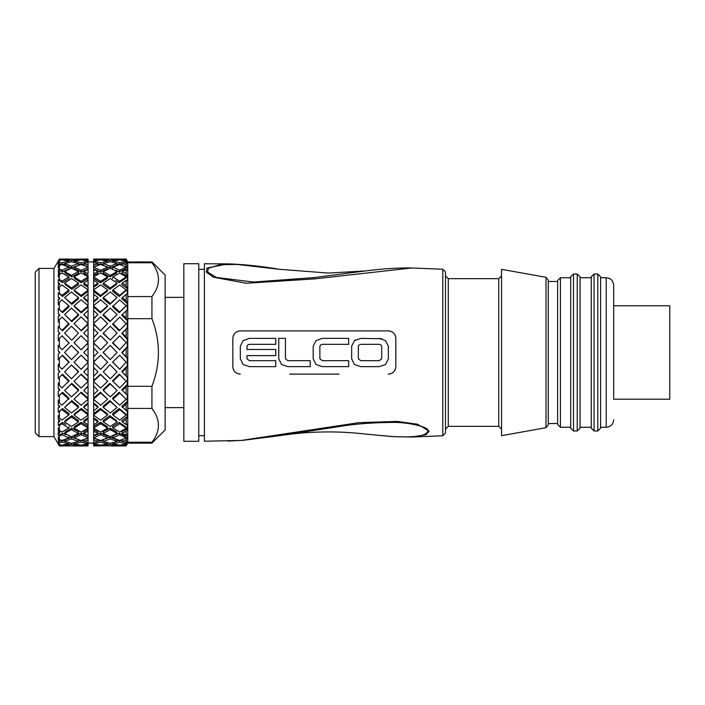 <?xml version="1.0" encoding="UTF-8"?>
<svg xmlns="http://www.w3.org/2000/svg" width="705" height="705" viewBox="0 0 705 705"><rect width="100%" height="100%" fill="white"/><g stroke="black" fill="none" stroke-linecap="round" stroke-linejoin="round"><path stroke-width="1.06" d="M310.182 366.635L310.182 360.678L287.904 360.678L285.446 358.81L285.446 338.365L278.775 338.365L278.775 358.748L281.489 364.441L287.887 366.635L310.182 366.635M287.887 366.635L281.489 364.441M285.446 338.365L284.899 338.365M395.831 338.224A7.473 7.473 0 0 1 395.831 338.365C395.355 333.791 392.861 331.297 388.358 330.892A7.473 7.473 0 0 1 390.262 331.138M392.068 331.879A7.473 7.473 0 0 1 393.61 333.051M394.809 334.602A7.473 7.473 0 0 1 395.567 336.4M395.831 338.365L395.831 366.635A7.473 7.473 0 0 1 395.831 366.706M395.567 368.618A7.473 7.473 0 0 1 394.791 370.433M393.593 371.967A7.473 7.473 0 0 1 392.059 373.13M390.253 373.87A7.473 7.473 0 0 1 388.358 374.108C392.835 373.729 395.329 371.235 395.831 366.635M339.017 374.108L289.676 374.108M238.422 331.138A7.473 7.473 0 0 1 240.317 330.892C235.831 331.279 233.337 333.773 232.844 338.365L232.844 366.635C233.32 371.209 235.805 373.703 240.317 374.108A7.473 7.473 0 0 1 238.413 373.861M236.598 373.121A7.473 7.473 0 0 1 235.056 371.949M233.857 370.407A7.473 7.473 0 0 1 233.099 368.6M233.108 336.4A7.473 7.473 0 0 1 233.875 334.575M235.073 333.042A7.473 7.473 0 0 1 236.616 331.879M381.943 338.752L360.775 338.391L354.483 340.656L351.672 346.226L351.672 358.766L354.386 364.459L360.775 366.662L379.237 366.653L385.644 364.459L388.358 358.766L388.358 346.226L385.538 340.656L379.246 338.391M355.62 339.845L354.483 340.656L351.672 346.226M243.119 340.638L240.317 346.208L240.317 358.766L243.022 364.467L249.429 366.662L275.752 366.662L275.752 360.696L249.447 360.696L246.988 358.827L246.988 355.628L275.752 355.628L275.743 349.495L246.988 349.486L246.988 346.243L247.728 344.948L249.447 344.331L275.743 344.331L275.743 338.374L249.429 338.365L243.119 340.638L249.429 338.365M322.344 344.322L320.634 344.948L322.344 344.322L348.649 344.322L348.649 338.365L322.317 338.365L316.025 340.638L313.205 346.208L313.205 358.748L315.919 364.441L313.205 358.748M315.919 364.441L322.317 366.635L348.649 366.635L348.64 360.678L322.344 360.687L319.876 358.81L319.876 346.252L320.634 344.948M411.808 437.021L442.793 435.778L442.793 269.222L411.782 267.979L314.483 278.907L246.256 283.243L213.245 277.162L206.406 272.174L206.873 268.059L227.786 263.882L204.388 263.758L204.388 441.242L242.476 440.396L279.55 435.681L346.19 425.485C359.48 423.635 374.346 422.621 390.799 422.454C407.085 421.705 430.129 427.248 427.856 430.843C426.789 437.188 408.398 437.391 391.39 436.474L365.772 434.095L391.98 436.589L411.808 437.021L425.987 434.677L429.204 431.231L417.519 424.225L397.25 421.423L358.968 422.648L241.789 440.361L227.794 441.118M388.358 330.892L240.317 330.892M227.786 263.882L228.887 263.899M198.784 435.664L204.388 435.664L204.388 269.336L198.784 269.336M198.784 441.268L198.784 263.732L183.829 263.732L183.829 441.268L198.784 441.268M442.793 435.778L445.481 432.985L445.481 272.015L442.793 269.222M445.481 354.307L445.481 408.565M501.546 399.224L501.546 275.875L498.743 278.678L448.283 278.678L448.283 426.322L445.481 429.125M546.014 427.706L546.014 277.294L501.546 269.336L501.546 435.664L546.014 427.706L548.27 424.956L548.27 280.044L548.27 424.956M548.27 281.48L557.611 281.48L557.611 424.454L557.611 423.52L548.27 423.52M570.697 277.761L560.422 277.744L560.422 427.256L557.611 424.454M573.5 274.025L573.5 430.993L577.236 430.993L577.236 274.025L573.5 274.007L570.697 276.809L570.697 428.173M580.039 428.173L580.039 276.809L577.236 274.007M580.039 354.262L580.039 427.256L591.257 427.256M591.257 277.761L580.039 277.744M594.059 274.025L594.059 430.993L597.796 430.993L597.796 274.025L594.059 274.007L591.257 276.809L591.257 428.173M600.598 277.744L606.203 277.744L606.203 427.256L600.598 427.256L600.598 428.191L600.598 276.809L600.598 354.262M613.685 399.224L613.685 285.217L613.685 305.776L669.75 305.776L669.75 399.224L613.685 399.224M365.772 434.095C336.902 430.755 308.147 431.284 279.506 435.69L279.55 435.681M279.506 269.31L328.521 273.073L365.763 270.905L313.619 277.638L253.386 282.044L216.347 277.435L207.587 272.042L208.336 268.305L219.801 264.736L236.942 264.428L279.506 269.31C260.374 266.12 243.102 264.305 227.68 263.882M360.775 366.662L354.386 364.459L351.672 358.766M360.801 360.678L358.343 358.81L358.343 346.243L358.343 358.81L360.801 360.678L379.228 360.678L381.687 358.81L381.687 346.243L380.938 344.948L379.228 344.322L360.801 344.322L359.092 344.948L358.343 346.243L359.092 344.948L360.801 344.322M275.743 338.374L275.197 338.365M348.649 338.365L348.094 338.365M348.64 360.678L322.344 360.687M313.205 346.208L316.025 340.638M116.845 260.348L117.083 259.563L110.271 259.096L126.142 259.052L127.173 260.921M126.186 445.868L112.923 445.948L126.142 445.948L127.217 442.793L127.217 441.207L126.142 442.529L126.142 440.061L127.217 437.638L127.217 434.536L126.142 435.346L126.142 431.354L127.217 428.763L127.217 424.278L126.142 424.551L126.142 419.211L127.217 416.558L127.217 410.883L126.142 410.61L126.142 404.141L127.217 401.559L127.217 394.941L126.142 394.121L126.142 386.825L127.217 384.41L127.217 377.14L126.142 375.818L126.142 368.001L127.217 365.86L127.217 358.263L126.142 356.492L126.142 348.508L127.217 346.737L127.217 339.14L126.142 336.999L126.142 329.182L127.217 327.86L127.217 320.59L126.142 318.175L126.142 310.879L127.217 310.059L127.217 303.441L126.142 300.859L126.142 294.39L127.217 294.117L127.217 288.442L126.142 285.789L126.142 280.449L127.217 280.722L127.217 276.237L126.142 273.646L126.142 269.654L127.217 270.464L127.217 267.362L126.142 264.939L126.142 262.471L127.217 263.793L126.979 262.163M124.468 266.323L127.217 267.362M124.468 274.642L121.789 273.188L122.37 271.575L126.142 273.646M122.881 285.217L121.789 284.441L122.37 283.058L126.142 285.789M126.935 428.94L124.503 430.341M126.944 437.752L124.494 438.669M151.936 386.305C160.564 363.762 160.564 341.229 151.936 318.695L127.764 318.695L127.764 386.305L151.936 386.305L151.936 408.433L127.764 408.433L127.764 272.958L127.764 296.567L151.936 296.567C156.563 290.407 158.74 284.441 158.449 278.678C158.22 273.549 156.052 268.244 151.936 262.762L151.936 261.855L165.137 275.065L165.137 429.935L151.936 443.145L151.936 442.238L127.764 442.238L127.764 408.433L127.764 443.145L127.173 444.079M109.883 437.223L110.271 438.933L117.083 441.374L116.51 439.594L109.883 437.223L104.102 439.268M118.334 433.557L115.796 434.738M118.325 422.921L115.796 424.569M118.334 440.643L116.968 441.022L119.136 440.413L119.718 442.194L112.923 443.903L112.668 442.687M115.787 280.423L119.136 282.617L119.718 281.224L126.142 276.853L125.455 278.413L119.136 282.617L118.334 282.079M115.787 270.253L119.136 271.839L119.718 270.218L126.142 267.098L125.455 268.843L119.136 271.839L118.334 271.443M122.353 263.688L118.334 264.357M93.65 362.423L100.612 369.323L107.636 362.264L100.612 355.161L93.65 361.912L93.65 356.836L97.977 352.5L93.65 348.164L93.65 445.948L103.732 445.86M93.65 259.052L107.636 259.052L93.65 259.052L93.65 262.956M107.354 262.436L107.636 261.097L100.612 259.881L93.65 261.062L93.65 260.119L97.977 259.563L93.65 259.211M93.65 266.772L97.783 265.406L97.977 263.626L93.65 262.383L93.65 281.744M93.65 287.287L97.783 284.441L97.977 283.058L93.65 280.229L93.65 295.377M93.65 302.075L97.783 298.673L97.977 297.572L93.65 294.126L93.65 311.513M93.65 319.074L97.977 314.492L93.65 310.57L93.65 329.429M93.65 337.528L97.977 333.068L93.65 328.856L93.65 348.358M107.354 442.564L107.636 443.903L100.612 445.119L93.65 443.938L93.65 444.881L97.977 445.437L93.65 445.789M97.977 263.626L93.65 265.062L93.65 267.072L100.612 264.481L107.636 267.133L100.612 270.279L93.65 267.195M97.977 441.374L93.65 439.938L93.65 438.228L97.783 439.594L97.977 441.374L93.65 442.617M93.65 437.928L100.612 440.519L107.636 437.867L107.248 436.157L100.418 433.108L93.65 436.095L93.65 435.505L97.977 433.425L93.65 431.169L93.65 429.653L97.783 431.812L97.977 433.425M93.65 428.191L100.612 432.068L107.636 428.102L107.248 426.587L100.418 422.304L93.65 426.49L93.65 424.771L97.977 421.942L93.65 418.973L93.65 417.712L97.783 420.559L97.977 421.942M93.65 415.148L100.612 420.136L107.636 415.025L107.248 413.773L100.418 408.459L93.65 413.659L93.65 410.874L97.977 407.428L93.65 403.859L93.65 402.925L97.783 406.327L97.977 407.428M93.65 399.365L100.612 405.252L107.636 399.224L100.418 392.156L93.65 398.149L93.65 394.43L97.977 390.508L93.65 385.926L97.977 390.508M93.65 381.528L100.612 388.067L107.636 381.379L100.418 374.135L93.65 380.647L93.65 376.144L97.977 371.932L93.65 367.472L97.977 371.932M93.65 343.088L100.612 349.839L107.636 342.736L100.612 335.677L93.65 342.577L93.65 337.334L97.977 333.068M93.65 324.353L100.418 330.865L107.636 323.621L100.612 316.933L93.65 323.472L93.65 318.493L97.977 314.492M93.65 306.851L100.418 312.844L107.248 306.71L107.636 305.776L100.612 299.748L93.65 305.635L93.65 301.141L97.977 297.572M93.65 291.341L100.418 296.541L107.248 291.227L107.636 289.975L100.612 284.864L93.65 289.852L93.65 286.027L97.977 283.058M93.65 278.51L100.418 282.696L107.248 278.413L107.636 276.898L100.612 272.932L93.65 276.809L93.65 273.831L97.977 271.575L93.65 269.495M107.601 445.789L93.65 445.948M100.559 445.111L100.612 445.675M100.304 440.413L97.942 441.048M103.238 441.136L100.744 440.475M127.217 444.079L126.142 445.763L127.217 444M127.217 437.638L123.56 439.004M127.217 428.763L121.789 431.812L122.37 433.425L126.142 435.346M127.217 416.558L121.789 420.559L122.37 421.942L126.142 424.551M127.217 401.559L121.789 406.327L126.142 410.61M127.217 384.41L121.789 389.75L126.142 394.121M127.217 377.14L121.789 371.544L126.142 375.818M127.217 365.86L121.789 371.544M127.217 358.263L121.789 352.5L126.142 356.492M127.217 346.737L121.789 352.5M127.217 339.14L121.789 333.456L122.37 333.068L126.142 336.999M127.217 327.86L121.789 333.456M127.217 320.59L121.789 315.25L122.37 314.492L126.142 318.175M127.217 303.441L121.789 298.673L122.37 297.572L126.142 300.859M127.217 288.442L121.789 284.441M127.217 276.237L121.789 273.188M127.2 262.163L125.851 261.978M103.238 263.864L100.744 264.525M100.304 264.587L97.942 263.952M107.636 267.133L107.248 268.843L100.418 271.892L93.65 268.905M97.977 271.575L97.783 273.188L93.65 275.347M122.353 441.312L119.136 440.413M108.447 442.846L107.442 443.004M112.747 443.084L111.769 442.925M112.747 261.916L111.769 262.075M108.447 262.154L107.442 261.996M112.668 262.313L112.923 261.097L119.718 259.898L126.142 261.079L119.718 262.806L119.136 264.587L116.968 263.978M109.883 267.777L110.271 266.067L117.083 263.626L116.51 265.406L109.883 267.777L104.102 265.732M117.083 271.575L116.51 273.188L109.883 276.853L103.062 273.188L103.265 271.575L110.271 268.27L117.083 271.575L110.271 275.347L103.265 271.575M117.083 283.058L116.51 284.441L109.883 289.244L103.062 284.441L103.265 283.058L110.271 278.519L117.083 283.058L110.271 287.993L103.265 283.058M125.455 291.227L119.136 296.452L112.536 291.227L112.923 289.975L119.718 284.943L126.142 289.914L125.455 291.227M117.083 297.572L109.883 304.393L103.062 298.673L103.265 297.572L110.271 292.002L117.083 297.572L110.271 303.458L103.265 297.572M125.455 306.71L119.136 312.729L112.536 306.71L119.718 299.845L126.142 305.706L125.455 306.71M117.083 314.492L109.883 321.647L103.062 315.25L103.265 314.492L110.271 308.138L117.083 314.492L110.271 321.066L103.265 314.492M119.718 330.363L119.136 330.751L112.536 324.203L119.718 317.047L126.186 323.648L119.718 330.363L112.923 323.621M110.271 340.048L103.062 333.456L110.271 326.204L117.083 333.068L110.271 340.048L103.265 333.068M119.718 335.8L126.142 342.648L119.718 349.724L112.536 342.93L119.718 335.8L112.536 342.93M110.271 345.424L117.083 352.5L110.271 359.576L103.062 352.5L110.271 345.424L103.062 352.5M119.718 355.276L126.142 362.185L119.718 369.2L112.536 362.07L119.718 355.276L112.536 362.07M109.883 364.758L103.265 371.932L109.883 364.758M119.136 374.249L112.536 380.797L112.923 381.379L119.718 374.637L119.136 374.249M103.265 390.508L110.271 396.862L117.083 390.508L109.883 383.353L103.062 389.75L103.265 390.508L110.271 383.934L109.883 383.353M112.923 399.224L119.718 405.155L126.142 399.294L119.136 392.271L112.536 398.29L112.923 399.224L119.718 393.029L119.136 392.271M103.265 407.428L110.271 412.998L117.083 407.428L109.883 400.607L103.062 406.327L103.265 407.428L110.271 401.542L109.883 400.607M112.923 415.025L119.718 420.057L126.142 415.086L125.455 413.773L119.136 408.548L112.536 413.773L112.923 415.025L119.718 409.649L119.136 408.548M103.265 421.942L110.271 426.481L117.083 421.942L116.51 420.559L109.883 415.756L103.062 420.559L103.265 421.942L110.271 417.007L109.883 415.756M112.923 428.102L119.718 431.998L126.142 428.146L125.455 426.587L119.136 422.383L112.536 426.587L112.923 428.102L119.718 423.775L119.136 422.383M103.265 433.425L110.271 436.73L117.083 433.425L116.51 431.812L109.883 428.146L103.062 431.812L103.265 433.425L110.271 429.653L109.883 428.146M112.923 437.867L119.718 440.475L126.142 437.902L125.455 436.157L119.136 433.161L112.536 436.157L112.923 437.867L119.718 434.782L119.136 433.161M100.612 355.161L93.65 362.106M100.612 349.839L93.65 342.894M100.418 330.865L93.65 323.78M107.636 323.621L100.612 330.478M100.418 312.844L100.612 312.077L93.65 305.917M107.636 305.776L100.612 312.077M100.418 296.541L100.612 295.448L93.65 290.09M107.636 289.975L100.612 295.448M100.418 282.696L100.612 281.304L93.65 276.994M107.636 276.898L100.612 281.304M100.418 271.892L100.612 270.279M100.427 264.551L100.612 262.842L93.65 261.132M107.636 261.097L100.612 262.842M97.898 260.277L97.977 259.563M100.559 259.889L100.612 259.325L103.979 259.132M109.425 259.123L107.636 259.052M119.524 259.925L119.718 259.317L112.923 259.052M122.785 259.132L125.851 259.052M127.764 272.958L127.764 262.762L151.936 262.762L127.764 262.762L127.217 260.921M127.764 261.952L151.936 261.943M122.37 433.425L126.318 430.94M126.292 259.475L126.706 260.145M127.217 262.207L126.142 259.237L122.37 259.563L122.15 260.277M121.824 439.691L122.37 441.374L126.31 439.682M122.15 444.723L122.37 445.437L126.142 445.763M126.142 444.934L122.37 445.437M126.142 442.529L122.37 441.374M126.142 419.211L122.37 421.942M126.142 404.141L122.37 407.428M126.142 386.825L122.37 390.508M126.142 368.001L122.37 371.932M126.142 348.508L122.37 352.5M126.142 329.182L122.37 333.068M126.142 310.879L122.37 314.492M126.142 294.39L122.37 297.572M126.142 280.449L122.37 283.058M126.142 269.654L122.37 271.575M151.936 442.238C160.564 430.966 160.564 419.695 151.936 408.433M151.936 318.695L151.936 296.567M183.829 297.369L165.137 297.369M183.829 407.631L165.137 407.631M121.824 265.309L122.37 263.626L126.142 264.939M126.142 262.471L122.37 263.626M126.142 260.066L122.37 259.563M119.524 445.075L119.718 445.683M125.851 445.948L122.785 445.868M116.845 444.652L117.083 445.437L110.271 445.904L112.923 445.948M97.898 444.723L97.977 445.437M107.636 443.903L100.612 442.158L93.65 443.868M100.612 442.158L100.427 440.449M107.636 437.867L100.612 434.721L93.65 437.805M100.612 434.721L100.418 433.108M107.636 428.102L100.612 423.696L93.65 428.005M100.612 423.696L100.418 422.304M107.636 415.025L100.612 409.552L93.65 414.91M100.612 409.552L100.418 408.459M107.636 399.224L100.612 392.923L93.65 399.083M100.612 392.923L100.418 392.156M107.636 381.379L100.612 374.522L93.65 381.22M126.142 443.921L119.718 445.102L112.923 443.903M126.142 443.886L119.718 442.194M126.186 443.833L125.578 442.361M103.186 444.74L103.265 445.437L109.346 445.877M110.015 443.242L110.271 444.432L103.265 445.437M117.083 445.437L110.271 444.432M103.186 260.26L103.265 259.563L110.271 259.096M110.015 261.758L110.271 260.568L103.265 259.563M117.083 259.563L110.271 260.568M119.718 262.806L112.923 261.097M126.142 261.079L125.578 262.639M103.071 265.353L103.265 263.626L110.271 261.696L117.083 263.626M110.271 266.067L103.265 263.626M112.536 268.843L112.923 267.133L119.718 264.525L126.142 267.098M119.718 270.218L112.923 267.133M109.883 276.853L110.271 275.347M112.536 278.413L112.923 276.898L119.718 273.002L126.142 276.853M119.718 281.224L112.923 276.898M109.883 289.244L110.271 287.993M119.136 296.452L119.718 295.351L112.923 289.975M126.142 289.914L119.718 295.351M109.883 304.393L110.271 303.458M119.136 312.729L119.718 311.971L112.923 305.776M126.142 305.706L119.718 311.971M109.883 321.647L110.271 321.066M119.718 349.724L112.923 342.736M110.271 359.576L103.265 352.5M119.718 369.2L112.923 362.264M110.271 364.952L117.083 371.932L110.271 378.796L103.265 371.932M119.718 374.637L126.142 381.299L119.718 387.953L112.923 381.379M117.083 390.508L110.271 383.934M126.142 399.153L119.718 393.029M117.083 407.428L110.271 401.542M126.142 414.972L119.718 409.649M117.083 421.942L110.271 417.007M126.142 428.05L119.718 423.775M117.083 433.425L110.271 429.653M126.142 437.831L119.718 434.782M103.071 439.647L103.265 441.374L110.271 438.933M117.083 441.374L110.271 443.304L103.265 441.374M88.046 267.072L81.084 264.481L74.069 267.133L74.457 268.843L81.286 271.892L88.046 268.905L88.046 269.495L88.046 266.772L83.921 265.406L83.728 263.626L88.046 265.062L88.046 266.772L88.046 259.052L77.709 259.132M88.046 272.95L88.046 269.495L83.728 271.575L88.046 273.831M88.046 276.809L81.084 272.932L74.069 276.898L74.457 278.413L81.286 282.696L88.046 278.51L88.046 280.229L88.046 275.347L83.921 273.188L83.728 271.575M88.046 286.027L88.046 280.229L83.728 283.058L88.046 286.027M88.046 289.852L81.084 284.864L74.069 289.975L74.457 291.227L81.286 296.541L88.046 291.341L88.046 294.126L88.046 287.287L83.921 284.441L83.728 283.058M88.046 301.141L88.046 294.126L83.728 297.572L88.046 301.141M88.046 305.635L81.084 299.748L74.069 305.776L74.457 306.71L81.286 312.844L88.046 306.851L88.046 310.57L88.046 302.075L83.921 298.673L83.728 297.572M88.046 318.493L88.046 310.57L83.728 314.492L88.046 318.493M88.046 323.472L81.084 316.933L74.069 323.621L81.286 330.865L88.046 324.353L88.046 328.856L88.046 319.074L83.728 314.492M88.046 337.334L88.046 328.856L83.728 333.068L88.046 337.334M88.046 342.577L81.084 335.677L74.069 342.736L81.084 349.839L88.046 343.088L88.046 348.164L88.046 337.528L83.728 333.068M88.046 362.106L81.084 355.161L74.069 362.264L81.084 369.323L88.046 362.423L88.046 367.666L88.046 356.642M74.069 381.379L81.286 374.135L74.069 381.379L81.084 388.067L88.046 381.528L88.046 386.507L88.046 375.571M74.069 399.224L81.286 392.156L74.069 399.224L81.084 405.252L88.046 399.365L88.046 403.859L88.046 393.487M74.069 415.025L81.084 409.552L81.286 408.459L74.457 413.773L74.069 415.025L81.084 420.136L88.046 415.148L88.046 418.973L88.046 409.623M74.069 428.102L81.084 423.696L81.286 422.304L74.457 426.587L74.069 428.102L81.084 432.068L88.046 428.191L88.046 431.169L88.046 423.256M74.069 437.867L81.084 434.721L81.286 433.108L74.457 436.157L74.069 437.867L81.084 440.519L88.046 437.928L88.046 439.938L88.046 431.169L83.728 433.425L88.046 435.505M72.377 445.877L88.046 445.948L88.046 442.044M74.351 442.564L74.069 443.903L81.084 445.119L88.046 443.938L88.046 444.881L83.728 445.437L88.046 445.789M88.046 442.617L88.046 439.938L83.728 441.374L88.046 442.617M88.046 424.771L88.046 418.973L83.728 421.942L88.046 424.771M88.046 410.874L88.046 403.859L83.728 407.428L88.046 410.874M88.046 394.43L88.046 386.507L83.728 390.508L88.046 394.43M88.046 376.144L88.046 367.666L83.728 371.932L88.046 376.144M88.046 356.836L88.046 348.164L83.728 352.5L88.046 356.836M74.351 262.436L74.069 261.097L81.084 259.881L88.046 261.062L88.046 260.119L83.728 259.563L88.046 259.211M77.964 445.86L81.084 445.675L81.145 445.111M58.735 444.864L58.444 444.044M58.779 442.255L59.335 444.679L58.259 442.502L58.348 443.392M59.352 441.312L63.089 440.563M59.308 431.486L59.907 431.812L59.335 433.425L58.259 432.667L58.259 435.249L59.335 436.087L59.335 439.479L58.259 437.029L58.374 439.083M65.891 434.738L62.569 433.161L61.987 434.782L59.335 436.087L58.259 435.249L63.089 433.416M58.259 435.249L58.259 432.87M58.259 425.282L62.569 422.383L61.987 423.775L59.335 425.573L58.259 425.282L58.259 421.713L58.259 425.282L59.335 425.573L59.335 430.473L58.259 427.856L58.33 430.966M65.891 424.56L63.097 422.744M59.308 420.127L59.907 420.559L59.335 421.942L58.259 421.713M63.097 282.256L65.891 280.44M58.259 274.078L59.907 273.188L59.335 271.575L58.259 274.078L58.259 277.144L58.259 274.078L58.867 273.743M63.089 271.584L65.891 270.262M59.881 265.309L59.335 263.635L58.259 265.961L58.259 267.97L58.259 265.961L59.008 265.706M63.089 264.437L64.737 263.978L62.569 264.587L61.987 262.806L68.782 261.097L61.987 259.898L59.335 260.321L59.335 262.057L58.259 263.406L59.299 263.67M58.259 262.498L59.335 260.321M78.625 265.353L78.44 263.626L71.434 261.696L64.613 263.626L65.195 265.406L71.822 267.777L77.594 265.732M81.145 259.889L81.084 259.325M81.392 264.587L83.763 263.952M78.467 263.864L80.96 264.525M38.986 436.598L38.986 268.402L35.25 272.139L35.25 432.861L38.986 436.598L53.941 436.598L53.941 268.402L58.444 260.956M58.259 260.947L59.335 259.572L58.259 261.625M59.352 263.688L62.569 264.587M61.987 262.806L59.335 262.057L58.259 263.406L58.259 264.886L59.335 263.635M58.259 265.961L59.907 265.406M62.569 271.839L69.169 268.843L68.782 267.133L61.987 270.218L59.335 268.913L58.259 269.751L62.569 271.839L61.987 270.218M58.259 267.97L59.335 265.521L59.335 268.913L58.259 269.751L58.259 272.333L59.335 271.575M62.569 282.617L69.169 278.413L68.782 276.898L61.987 281.224L59.335 279.427L58.259 279.718L62.569 282.617L61.987 281.224M58.259 277.144L59.335 274.527L59.335 279.427L58.259 279.718L58.259 283.287L59.335 283.058L58.259 285.622L59.907 284.441L59.335 283.058M58.259 285.622L58.259 289.614L59.335 286.935L59.335 293.139L58.259 292.866L62.569 296.452L69.169 291.227L68.782 289.975L61.987 295.351L59.335 293.139M58.259 292.866L58.259 297.272L59.335 297.572L58.259 300.092L59.907 298.673L59.335 297.572M58.259 300.092L58.259 304.833L59.335 302.207L59.335 309.433L58.259 308.623L62.569 312.729L69.169 306.71L68.782 305.776L61.987 311.971L59.335 309.433M58.259 308.623L58.259 313.663L59.335 314.492L58.259 316.853L59.907 315.25L59.335 314.492M58.259 316.853L58.259 322.132L59.335 319.682L59.335 327.622L58.259 326.292L58.259 331.755L59.907 333.456L59.335 333.068L58.259 335.166L59.907 333.456M61.987 330.363L62.569 330.751L69.169 324.203L68.782 323.621L61.987 330.363L59.335 327.622M58.259 335.166L58.259 340.753L59.335 338.594L59.335 346.886L58.259 345.106L58.259 350.755L59.907 352.5L58.259 354.245L59.907 352.5M59.335 338.594L61.987 335.8L69.169 342.93L61.987 349.724L59.335 346.886M61.987 349.724L69.169 342.93M58.259 354.245L58.259 359.894L59.335 358.114L59.335 366.406L58.259 364.247L58.259 369.834L59.907 371.544L58.259 373.245L59.907 371.544M59.335 358.114L62.569 355.276L69.169 362.07L61.987 369.2L59.335 366.406M61.987 369.2L69.169 362.07M58.259 373.245L58.259 378.708L59.335 377.378L59.335 385.318L58.259 382.868L58.259 388.147L59.907 389.75L58.259 391.337L58.259 396.377L62.569 392.271L69.169 398.29L61.987 405.155L59.335 402.793L58.259 400.167L58.259 404.908L59.907 406.327L59.335 407.428L58.259 407.728L58.259 412.134L62.569 408.548L69.169 413.773L68.782 415.025L61.987 420.057L59.335 418.065L58.259 415.386L58.259 419.378L59.907 420.559M59.335 377.378L62.569 374.249L69.169 380.797L61.987 387.953L59.335 385.318M59.335 433.425L58.259 430.922L59.907 431.812M59.881 439.691L59.335 441.365L58.259 439.039L59.907 439.594M58.259 441.594L59.299 441.33M59.335 442.943L61.987 442.194L62.569 440.413L64.737 441.022M59.555 444.723L59.335 445.428L58.718 443.436M78.467 441.136L80.96 440.475M81.392 440.413L83.763 441.048M83.728 441.374L83.921 439.594L88.046 438.228M81.286 433.108L88.046 436.095M83.728 433.425L83.921 431.812L88.046 429.653M81.286 422.304L88.046 426.49M83.728 421.942L83.921 420.559L88.046 417.712M81.286 408.459L88.046 413.659M83.728 407.428L83.921 406.327L88.046 402.925M81.286 392.156L88.046 398.149M83.728 390.508L88.046 385.926M81.286 374.135L88.046 380.647M83.728 371.932L88.046 367.472M81.084 355.161L88.046 361.912M68.958 443.084L69.936 442.925M73.258 442.846L74.254 443.004M68.958 261.916L69.936 262.075M73.258 262.154L74.254 261.996M78.44 271.575L71.434 268.27L64.613 271.575L65.195 273.188L71.822 276.853L78.634 273.188L78.44 271.575L71.434 275.347L71.822 276.853M78.44 283.058L71.434 278.519L64.613 283.058L65.195 284.441L71.822 289.244L78.634 284.441L78.44 283.058L71.434 287.993L71.822 289.244M78.44 297.572L71.434 292.002L64.613 297.572L71.822 304.393L78.634 298.673L78.44 297.572L71.434 303.458L71.822 304.393M78.44 314.492L71.434 308.138L64.613 314.492L71.822 321.647L78.634 315.25L78.44 314.492L71.434 321.066L71.822 321.647M71.822 340.242L78.44 333.068L71.822 340.242M71.434 359.576L64.613 352.5L71.434 345.424L78.634 352.5L71.434 359.576L78.634 352.5M71.434 364.952L78.634 371.544L71.434 378.796L64.613 371.932L71.434 364.952L78.44 371.932M64.613 390.508L71.822 383.353L78.634 389.75L78.44 390.508L71.434 396.862L64.613 390.508L71.434 383.934L78.44 390.508M64.613 407.428L71.822 400.607L78.634 406.327L78.44 407.428L71.434 412.998L64.613 407.428L71.434 401.542L78.44 407.428M64.613 421.942L65.195 420.559L71.822 415.756L78.634 420.559L78.44 421.942L71.434 426.481L64.613 421.942L71.434 417.007L78.44 421.942M64.613 433.425L65.195 431.812L71.822 428.146L78.634 431.812L78.44 433.425L71.434 436.73L64.613 433.425L71.434 429.653L78.44 433.425M78.625 439.647L78.44 441.374L71.434 438.933L64.613 441.374L65.195 439.594L71.822 437.223L77.594 439.268M81.084 374.522L88.046 381.22M81.084 392.923L88.046 399.083M81.084 409.552L88.046 414.91M81.084 423.696L88.046 428.005M81.084 434.721L88.046 437.805M74.069 443.903L81.084 442.158L88.046 443.868M81.084 442.158L81.278 440.449M83.798 444.723L83.728 445.437M64.86 444.652L64.613 445.437L71.434 445.904L61.987 445.683L62.172 445.075M61.908 445.692L59.335 445.851L58.259 444.053M53.941 436.598L59.335 445.851M59.335 445.428L58.259 443.745M59.335 441.365L58.259 440.114M59.335 421.942L58.259 419.378M58.259 412.134L59.335 411.861L59.335 418.065M59.335 407.428L58.259 404.908M58.259 396.377L59.335 395.567L59.335 402.793M59.335 390.508L58.259 388.147M59.335 371.932L58.259 369.834M59.335 352.5L58.259 350.755M59.335 333.068L58.259 331.755M59.185 259.396L58.779 260.075M62.172 259.925L61.987 259.317L59.335 259.149L71.434 259.096L78.44 259.563L78.511 260.26M59.555 260.277L59.335 259.572M69.037 262.313L68.782 261.097M59.335 265.521L61.987 264.525L68.782 267.133M59.335 274.527L61.987 273.002L68.782 276.898M59.335 286.935L61.987 284.943L68.782 289.975M62.569 296.452L61.987 295.351M59.335 302.207L61.987 299.845L68.782 305.776M62.569 312.729L61.987 311.971M59.335 319.682L61.987 317.047L68.782 323.621M61.987 335.8L68.782 342.736M61.987 355.276L68.782 362.264M61.987 374.637L68.782 381.379M59.335 395.567L62.569 392.271M61.987 393.029L68.782 399.224M59.335 411.861L62.569 408.548M61.987 409.649L68.782 415.025M59.335 430.473L61.987 431.998L68.782 428.102L61.987 423.775M69.169 426.587L68.782 428.102M59.335 439.479L61.987 440.475L68.782 437.867L61.987 434.782M69.169 436.157L68.782 437.867M59.335 444.679L61.987 445.102L68.782 443.903L61.987 442.194M69.037 442.687L68.782 443.903M74.096 259.211L88.046 259.052M83.798 260.277L83.728 259.563M74.069 261.097L81.084 262.842L88.046 261.132M81.278 264.551L81.084 262.842M83.728 263.626L88.046 262.383M74.069 267.133L81.084 270.279L88.046 267.195M81.286 271.892L81.084 270.279M74.069 276.898L81.084 281.304L88.046 276.994M81.286 282.696L81.084 281.304M74.069 289.975L81.084 295.448L88.046 290.09M81.286 296.541L81.084 295.448M74.069 305.776L81.084 312.077L88.046 305.917M81.286 312.844L81.084 312.077M74.069 323.621L81.084 330.478L88.046 323.78M81.084 349.839L88.046 342.894M64.613 445.437L71.434 444.432L78.44 445.437L78.511 444.74M71.681 443.242L71.434 444.432M71.434 445.904L78.44 445.437M71.681 261.758L71.434 260.568L78.44 259.563M64.86 260.348L64.613 259.563L72.271 259.123M64.613 259.563L71.434 260.568M71.822 267.777L71.434 266.067L78.44 263.626M64.613 263.626L71.434 266.067M64.613 271.575L71.434 275.347M64.613 283.058L71.434 287.993M64.613 297.572L71.434 303.458M64.613 314.492L71.434 321.066M71.434 340.048L64.613 333.068L71.434 326.204L78.44 333.068M71.434 345.424L78.44 352.5M71.434 383.934L71.822 383.353M71.434 401.542L71.822 400.607M71.434 417.007L71.822 415.756M71.434 429.653L71.822 428.146M64.613 441.374L71.434 443.304L78.44 441.374M71.434 438.933L71.822 437.223M448.283 426.322L498.743 426.322L498.743 278.678M597.796 274.025L600.598 276.809M391.39 436.474L391.98 436.589M243.313 440.184L241.789 440.361M313.619 277.638L314.483 278.907M448.283 278.678L445.481 275.875M498.743 426.322L501.546 429.125M546.014 277.294L548.27 280.044M560.422 277.744L557.611 280.546M570.697 427.256L560.422 427.256M573.5 430.993L570.697 428.191M577.236 430.993L580.039 428.191M594.059 430.993L591.257 428.191M597.796 430.993L600.598 428.191M606.203 427.256C610.706 426.851 613.2 424.366 613.685 419.783M606.203 277.744C610.706 278.149 613.2 280.634 613.685 285.217M365.463 270.94C382.656 268.737 398.096 267.75 411.782 267.979M151.936 443.145L127.764 443.145M88.046 261.855L93.65 261.855M88.046 443.145L93.65 443.145M74.069 445.948L88.046 445.948M59.335 259.052L68.782 259.052M38.986 268.402L53.941 268.402M59.335 445.948L68.782 445.948"/></g></svg>
